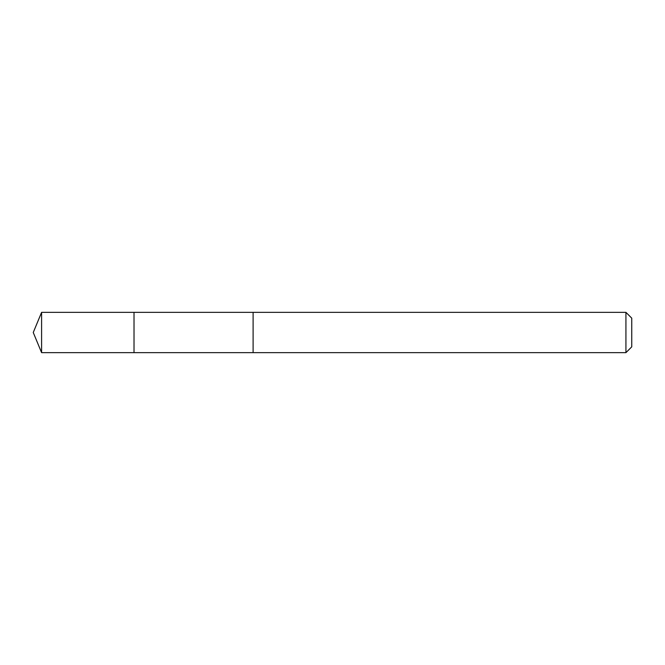 <?xml version="1.0" encoding="UTF-8"?>
<svg xmlns="http://www.w3.org/2000/svg" width="665" height="665" viewBox="0 0 665 665"><rect width="100%" height="100%" fill="white"/><g stroke="black" fill="none" stroke-linecap="round" stroke-linejoin="round"><path stroke-width="0.5" stroke-dasharray="3.33 2.49" d="M134.014 312.351L134.014 352.65L134.014 312.351M41.596 352.65L41.596 312.351M625.931 352.65L625.931 312.351M631.75 346.839L631.75 318.161"/><path stroke-width="1" d="M134.014 338.485L134.014 312.351L41.596 312.351L41.596 352.65L134.014 352.65L134.014 312.351L253.107 312.359L253.107 352.641L134.014 352.65L134.014 338.485M253.107 312.351L253.107 352.65L625.931 352.65L625.931 312.351L253.107 312.351M625.931 312.351L631.75 318.161L631.75 346.839L625.931 352.65M134.014 352.65L41.596 352.65L33.25 332.5L41.596 352.65M33.25 332.5L41.596 312.351"/></g></svg>
